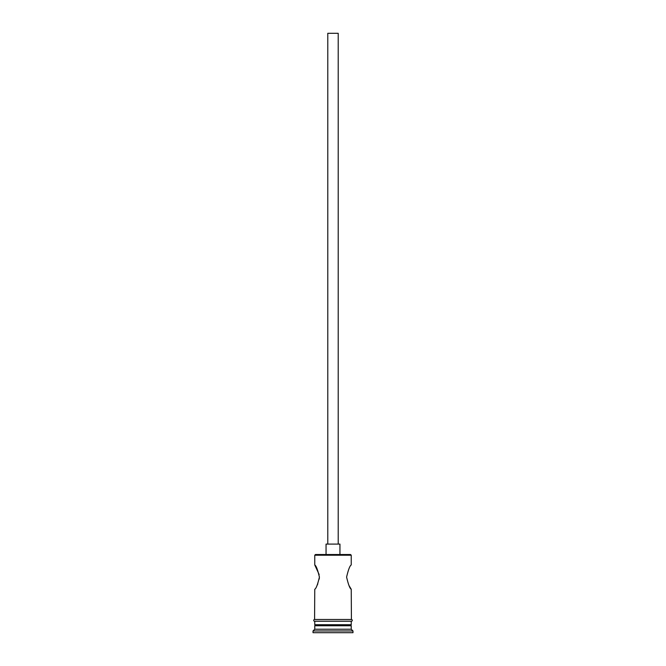 <?xml version="1.0" encoding="UTF-8"?>
<svg xmlns="http://www.w3.org/2000/svg" width="666" height="666" viewBox="0 0 666 666"><rect width="100%" height="100%" fill="white"/><g stroke="black" fill="none" stroke-linecap="round" stroke-linejoin="round"><path stroke-width="1" d="M314.76 555.211L315.451 554.52L350.549 554.52L351.24 555.211L314.76 555.211L314.76 564.943L319.164 574.567M327.789 544.097L327.789 33.3L338.211 33.3L338.211 544.097M326.049 554.52L326.049 544.097L339.951 544.097L339.951 554.52M351.24 555.211L351.24 564.943C349.875 565.659 348.326 569.705 346.595 577.089C348.318 584.49 349.866 588.544 351.24 589.268L349.067 585.672M319.397 576.739L319.264 579.054M317.807 583.882L316.933 585.672M315.801 624.708L314.76 625.749L314.76 629.228L313.02 630.96L313.02 632.7L352.98 632.7L352.98 630.96L313.02 630.96M350.199 624.708L351.24 625.749L314.76 625.749M351.24 625.749L351.24 629.228L314.76 629.228M351.24 629.228L352.98 630.96M314.585 619.497A0.866 0.866 0 0 0 313.711 620.362A0.866 0.866 0 0 0 314.585 621.236L351.415 621.236A0.866 0.866 0 0 0 352.289 620.362A0.866 0.866 0 0 0 351.415 619.497L314.585 619.497L314.76 589.268C316.134 588.544 317.682 584.49 319.405 577.097C317.674 569.705 316.125 565.65 314.76 564.943M351.24 589.268L351.415 619.497M314.76 621.236L314.76 624.708L351.24 624.708L351.24 621.236"/></g></svg>

